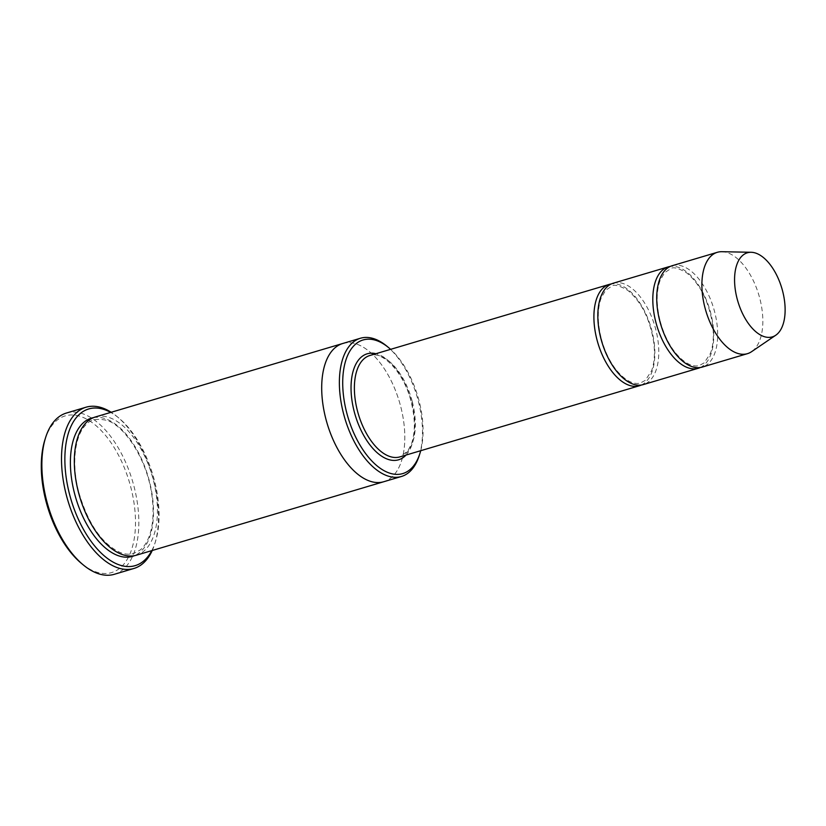 <?xml version="1.0" encoding="UTF-8"?>
<svg xmlns="http://www.w3.org/2000/svg" width="826" height="826" viewBox="0 0 826 826"><rect width="100%" height="100%" fill="white"/><g stroke="black" fill="none" stroke-linecap="round" stroke-linejoin="round"><path stroke-width="0.62" stroke-dasharray="4.13 3.1" d="M700.252 367.529A52.874 27.661 73.5 0 0 710.618 312.651A52.874 27.661 73.5 0 0 670.227 266.447M613.253 283.215A52.874 27.661 -106.5 0 1 654.822 326.022A52.874 27.661 -106.5 0 1 643.361 384.575M420.713 450.707A69.694 36.458 73.5 0 0 418.937 400.3A69.694 36.458 73.5 0 0 390.605 349.336M342.728 343.502A72.089 37.717 -106.5 0 1 399.412 401.88A72.089 37.717 -106.5 0 1 383.78 481.723M343.027 343.42A72.099 37.717 -106.5 0 1 399.412 401.88A72.099 37.717 -106.5 0 1 384.08 481.641M419.319 455.332A72.089 37.717 73.5 0 0 418.214 400.662A72.089 37.717 73.5 0 0 386.919 346.218M95.351 416.975A72.099 37.717 -106.5 0 1 152.036 475.353A72.099 37.717 -106.5 0 1 136.404 555.196M44.872 439.886A81.712 42.745 -106.5 0 1 102.796 432.256A81.712 42.745 -106.5 0 1 134.297 538.335A81.712 42.745 -106.5 0 1 81.609 563.549M641.358 385.019A52.874 27.661 73.5 0 0 651.724 330.142A52.874 27.661 73.5 0 0 611.333 283.938M672.158 265.724A52.874 27.661 -106.5 0 1 713.716 308.532A52.874 27.661 -106.5 0 1 702.255 367.085M721.872 251.703A52.874 27.661 -106.5 0 1 758.877 295.119A52.874 27.661 -106.5 0 1 751.567 351.69M151.767 550.632A81.712 42.745 73.5 0 0 155.474 541.619A81.712 42.745 73.5 0 0 154.214 479.648A81.712 42.745 73.5 0 0 118.737 417.946A81.712 42.745 73.5 0 0 110.705 412.411M152.242 550.498A84.107 44.005 73.5 0 0 154.782 543.797A84.107 44.005 73.5 0 0 153.491 480.009A84.107 44.005 73.5 0 0 116.982 416.49A84.107 44.005 73.5 0 0 111.19 412.277M66.41 413.041A84.107 44.005 -106.5 0 1 132.542 481.135A84.107 44.005 -106.5 0 1 114.308 574.297M406.031 455.064A55.27 28.92 73.5 0 0 411.472 401.642A55.27 28.92 73.5 0 0 375.923 353.704M93.421 417.657A72.099 37.717 -106.5 0 1 148.112 476.519A72.099 37.717 -106.5 0 1 134.411 555.681M412.195 401.281A52.874 27.661 73.5 0 0 369.8 355.521C382.273 350.338 404.048 372.495 411.121 401.673C415.333 418.586 415.385 432.824 411.265 444.378L407.776 450.986L399.908 456.881A52.874 27.661 73.5 0 0 412.195 401.281M78.955 492.771C88.248 523.952 101.939 543.838 120.038 552.439C125.015 554.37 129.558 554.721 133.688 553.503L140.306 549.92C143.92 546.936 146.863 542.476 149.114 536.549C153.14 525.532 154.101 511.996 151.974 495.941C147.307 458.636 123.074 423.49 105.367 420.062C96.642 418.514 90.623 419.691 87.319 423.593C75.021 433.227 70.819 463.334 78.955 492.771M118.737 417.946L116.982 416.49M155.474 541.619L154.782 543.797M660.222 321.293C663.412 333.095 668.182 343.224 674.522 351.659C685.962 366.001 695.285 367.054 699.56 365.381L704.186 362.872L710.453 353.342C713.23 345.784 713.984 336.481 712.724 325.423C709.028 301.748 700.324 284.216 686.623 272.828C678.394 268.109 673.118 266.705 670.774 268.636L664.6 272.735L660.119 280.406C656.154 291.444 656.185 305.073 660.222 321.293M601.328 338.784C604.518 350.596 609.289 360.714 615.628 369.15C627.068 383.491 636.381 384.544 640.666 382.872L645.282 380.373L651.559 370.833C654.326 363.285 655.09 353.972 653.82 342.924C650.124 319.239 641.43 301.707 627.719 290.329C619.5 285.6 614.214 284.196 611.88 286.126L605.695 290.236L601.214 297.897C597.25 308.934 597.281 322.563 601.328 338.784"/><path stroke-width="1.24" d="M670.227 266.447A52.874 27.661 73.5 0 0 668.224 266.891A52.874 27.661 73.5 0 0 655.937 322.491A52.874 27.661 73.5 0 0 698.331 368.251A52.874 27.661 73.5 0 0 700.252 367.529M698.331 368.251L643.361 384.575A52.874 27.661 -106.5 0 1 600.967 338.815A52.874 27.661 -106.5 0 1 613.253 283.215L668.224 266.891M390.605 349.336A69.694 36.458 73.5 0 0 388.685 347.674A69.694 36.458 73.5 0 0 343.74 369.181A69.694 36.458 73.5 0 0 370.616 459.659A69.694 36.458 73.5 0 0 420.011 453.154A69.694 36.458 73.5 0 0 420.713 450.707M384.08 481.641A72.099 37.717 -106.5 0 1 383.78 481.723A72.089 37.717 -106.5 0 1 325.971 419.329A72.089 37.717 -106.5 0 1 342.728 343.502A72.099 37.717 -106.5 0 1 343.027 343.42M342.728 343.502L95.351 416.975A72.099 37.717 -106.5 0 0 78.594 492.792A72.099 37.717 -106.5 0 0 136.404 555.196L383.78 481.723A72.099 37.717 -106.5 0 1 325.971 419.329A72.099 37.717 -106.5 0 1 342.728 343.502L360.404 338.257A72.089 37.717 73.5 0 0 343.647 414.074A72.089 37.717 73.5 0 0 401.457 476.478A72.089 37.717 73.5 0 0 419.319 455.332L420.011 453.154M388.685 347.674L386.919 346.218A72.089 37.717 73.5 0 0 360.404 338.257M133.936 568.464L114.308 574.297A84.107 44.005 -106.5 0 1 83.374 565.005L81.609 563.549A81.712 42.745 -106.5 0 1 46.142 501.857A81.712 42.745 -106.5 0 1 44.872 439.886L45.564 437.708A84.107 44.005 -106.5 0 1 66.41 413.041L86.038 407.208A84.107 44.005 73.5 0 0 66.493 495.662A84.107 44.005 73.5 0 0 133.936 568.464A84.107 44.005 73.5 0 0 152.242 550.498M611.333 283.938A52.874 27.661 73.5 0 0 609.33 284.381A52.874 27.661 73.5 0 0 597.033 339.982A52.874 27.661 73.5 0 0 639.427 385.742A52.874 27.661 73.5 0 0 641.358 385.019M775.779 335.222L751.567 351.69A52.874 27.661 -106.5 0 1 747.416 353.673L702.255 367.085A52.874 27.661 -106.5 0 1 659.86 321.324A52.874 27.661 -106.5 0 1 672.158 265.724L717.309 252.312A52.874 27.661 -106.5 0 1 721.872 251.703L751.154 252.281A43.85 22.942 -106.5 0 1 781.84 288.295A43.85 22.942 -106.5 0 1 775.779 335.222A43.85 22.942 -106.5 0 1 737.164 298.909A43.85 22.942 -106.5 0 1 751.154 252.281M747.416 353.673A52.874 27.661 -106.5 0 1 705.022 307.912A52.874 27.661 -106.5 0 1 717.309 252.312M110.705 412.411A81.712 42.745 73.5 0 0 70.974 499.42A81.712 42.745 73.5 0 0 151.767 550.632M111.19 412.277A84.107 44.005 73.5 0 0 86.038 407.208M83.374 565.005A84.107 44.005 -106.5 0 1 46.855 501.496A84.107 44.005 -106.5 0 1 45.564 437.708M375.923 353.704A55.27 28.92 73.5 0 0 355.17 415.013A55.27 28.92 73.5 0 0 406.031 455.064M134.411 555.681A72.099 37.717 -106.5 0 1 74.67 493.958A72.099 37.717 -106.5 0 1 93.421 417.657M609.33 284.381L369.8 355.521A52.874 27.661 73.5 0 0 358.339 414.074A52.874 27.661 73.5 0 0 399.908 456.881L639.427 385.742M383.78 481.723L401.457 476.478"/></g></svg>
